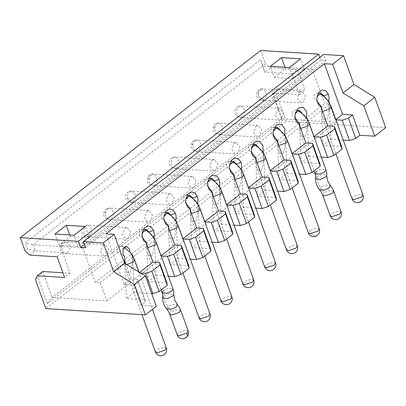 <?xml version="1.0" encoding="UTF-8"?>
<svg xmlns="http://www.w3.org/2000/svg" width="406" height="406" viewBox="0 0 406 406"><rect width="100%" height="100%" fill="white"/><g stroke="black" fill="none" stroke-linecap="round" stroke-linejoin="round"><path stroke-width="0.3" stroke-dasharray="2.03 1.52" d="M260.632 50.486L265.377 63.661L262.829 65.645L260.637 59.565L25.405 242.758L27.593 248.837L25.045 250.822M385.7 127.692L286.174 121.424L275.74 92.441L277.597 88.594L304.967 90.32L297.522 69.644L270.152 67.924L265.377 63.661M319.867 57.413L320.882 60.22L325.856 60.535L323.668 54.455M270.152 67.924L264.692 72.177L262.829 65.645M277.597 88.594L272.137 92.852L281.475 118.791L336.214 122.242L329.647 103.997L324.683 103.718L312.265 69.228L82.854 247.883L95.273 282.373L100.236 282.652L106.803 300.897L52.064 297.451L42.726 271.507L37.956 277.618L47.294 303.561L282.53 120.369L273.187 94.425L272.137 92.852L299.506 94.573L292.061 73.897L264.692 72.177L260.637 59.565M312.265 69.228L262.504 66.097L33.094 244.752L25.405 242.758M82.854 247.883L33.094 244.752L35.281 250.832L27.593 248.837M57.19 256.81L62.651 252.557L35.281 250.832L29.821 255.085M325.856 60.535L85.524 247.701M320.882 60.22L84.346 244.427M62.651 252.557L70.096 273.228L64.635 277.481M70.096 273.228L62.94 272.776M37.956 277.618L35.403 279.602M286.174 121.424L45.837 308.585M273.187 94.425L275.74 92.441M343.243 140.095L330.961 139.324L323.095 145.45L341.674 146.622M321.395 157.112L309.113 156.34L301.247 162.466L319.821 163.633M299.547 174.128L287.26 173.352L279.399 179.477L297.974 180.65M277.699 191.145L265.412 190.368L257.546 196.494L276.126 197.666M255.846 208.156L243.564 207.385L235.698 213.51L254.278 214.678M233.998 225.173L221.717 224.396L213.85 230.522L232.43 231.694M212.15 242.189L199.869 241.413L192.002 247.538L210.582 248.711M190.302 259.201L178.021 258.429L170.155 264.555L188.734 265.722M168.454 276.217L156.173 275.446L148.307 281.566L166.886 282.738M151.682 293.553L134.325 292.457L126.459 298.583L145.033 299.755L145.439 302.231L141.359 305.408L156.29 306.347M55.003 234.008L59.017 245.158L70.233 236.424L69.695 234.937M70.233 236.424L89.31 237.627L85.296 226.477M89.31 237.627L78.094 246.361L74.08 235.211M78.094 246.361L59.017 245.158M284.976 67.284L285.514 68.771L304.591 69.974L300.577 58.824M304.591 69.974L293.376 78.708L289.361 67.558M293.376 78.708L274.299 77.505L270.284 66.356M274.299 77.505L285.514 68.771M299.506 94.573L304.967 90.32M292.061 73.897L297.522 69.644M282.53 120.369L281.475 118.791L52.064 297.451L47.294 303.561M335.945 119.831L335.605 119.811L329.657 103.286M329.078 102.302L330.961 139.324M321.171 107.691L323.095 145.45M314.097 136.842L313.757 136.822L307.809 120.303M307.225 119.318L309.113 156.34M299.323 124.708L301.247 162.466M292.249 153.859L291.909 153.838L285.961 137.319M285.377 136.335L287.26 173.352M277.476 141.719L279.399 179.477M270.401 170.875L270.061 170.855L264.113 154.331M263.53 153.346L265.412 190.368M255.628 158.736L257.546 196.494M248.553 187.887L248.213 187.866L242.265 171.347M241.682 170.363L243.564 207.385M233.78 175.752L235.698 213.51M226.7 204.903L226.365 204.883L220.417 188.364M219.834 187.379L221.717 224.396M211.932 192.769L213.85 230.522M204.852 221.92L204.512 221.899L198.564 205.375M197.986 204.391L199.869 241.413M190.084 209.78L192.002 247.538M183.005 238.931L182.664 238.911L176.717 222.392M176.138 221.407L178.021 258.429M168.231 226.797L170.155 264.555M161.157 255.947L160.817 255.927L154.869 239.408M154.285 238.423L156.173 275.446M146.383 243.813L148.307 281.566M140.633 273.045L138.969 272.944L133.021 256.419M132.437 255.435L134.325 292.457M124.535 260.825L126.459 298.583M125.611 263.814L131.102 279.069L137.741 279.485L145.033 299.755M137.741 279.485L138.141 281.962L145.439 302.231M138.141 281.962L134.066 285.139L141.359 305.408M134.066 285.139L124.114 284.51L105.87 233.841M106.803 300.897L336.214 122.242M100.236 282.652L329.647 103.997M95.273 282.373L324.683 103.718M335.605 119.811L335.863 119.608M313.757 136.822L314.016 136.619M291.909 153.838L292.168 153.635M270.061 170.855L270.32 170.652M248.213 187.866L248.472 187.663M226.365 204.883L226.624 204.68M204.512 221.899L204.771 221.696M182.664 238.911L182.923 238.713M160.817 255.927L161.075 255.724M138.969 272.944L139.628 272.431M124.114 284.51L131.102 279.069M328.748 101.794L328.53 101.962L323.917 96.557L318.883 93.35L317.462 92.974L315.335 93.613C313.117 96.044 313.437 98.465 316.289 100.876M321.577 108.818L321.684 111.427L322.927 118.004L325.906 120.359C329.078 116.395 328.819 109.747 328.931 105.783L328.53 101.962M306.9 118.806L306.682 118.978L302.069 113.573L297.065 110.341L295.624 109.98L293.487 110.63C291.269 113.056 291.589 115.471 294.441 117.892L295.588 118.618M299.729 125.835L299.836 128.438L301.079 135.015L304.058 137.37C307.225 133.412 306.972 126.758 307.083 122.8L306.682 118.978M285.053 135.822L284.829 135.995L280.216 130.59L279.14 129.813M277.882 142.851L277.988 145.455L279.232 152.032L282.211 154.387C285.377 150.423 285.119 143.775 285.23 139.811L284.829 135.995M263.205 152.839L262.981 153.006L258.368 147.601L257.292 146.83M256.034 159.862L256.14 162.471L257.379 169.048L260.363 171.403C263.53 167.439 263.271 160.791 263.382 156.828L262.981 153.006M241.352 169.85L241.134 170.023L236.52 164.618L235.444 163.846M234.186 176.879L234.292 179.482L235.531 186.065L238.51 188.42C241.682 184.456 241.423 177.803 241.534 173.844L241.134 170.023M219.504 186.867L219.286 187.039L214.672 181.634L209.638 178.427L208.222 178.046L206.096 178.691C203.878 181.117 204.193 183.537 207.045 185.948M212.338 193.895L212.445 196.499L213.683 203.076L216.662 205.431C219.834 201.467 219.575 194.819 219.687 190.856L219.286 187.039M197.656 203.883L197.438 204.051L192.825 198.646L187.79 195.438L186.374 195.063L184.248 195.702C182.03 198.133 182.345 200.554 185.197 202.964L186.344 203.695M190.49 210.907L190.597 213.515L191.835 220.093L194.814 222.447C197.986 218.484 197.727 211.836 197.839 207.872L197.438 204.051M175.808 220.894L175.59 221.067L170.977 215.662L169.896 214.891M168.637 227.923L168.744 230.527L169.987 237.109L172.966 239.464C176.138 235.5 175.879 228.852 175.991 224.888L175.59 221.067M153.96 237.911L153.742 238.083L149.129 232.679L144.125 229.446L142.684 229.085L140.547 229.735C138.334 232.156 138.649 234.577 141.501 236.992L142.648 237.723M151.118 256.48C154.285 252.512 154.031 245.863 154.143 241.9L153.742 238.083M146.789 244.94L146.896 247.543L148.139 254.12L151.118 256.475M132.112 254.927L131.894 255.095L130.504 252.755M124.941 261.956L125.048 264.56L126.291 271.137L129.27 273.492C132.437 269.528 132.183 262.88 132.295 258.916L131.894 255.095M153.772 237.632L153.676 237.952M175.62 220.615L175.524 220.935M197.468 203.599L197.372 203.919M219.316 186.587L219.22 186.907M241.164 169.571L241.068 169.891M263.017 152.554L262.921 152.874M284.865 135.543L284.768 135.863M306.713 118.527L306.616 118.846M328.561 101.51L328.464 101.83M233.983 143.171L236.216 142.44L239.809 146.926L237.632 153.301L235.399 154.031L231.801 149.545L233.983 143.171M255.831 126.154L258.064 125.424L261.657 129.91L259.48 136.289L257.247 137.015L253.654 132.534L255.831 126.154M277.679 109.143L279.912 108.412L283.51 112.893L281.328 119.273L279.105 119.988L275.496 115.512L277.679 109.143M299.526 92.126L301.76 91.396L305.358 95.882L303.175 102.256L300.942 102.987L297.349 98.501L299.526 92.126M193.936 187.333L191.713 188.044L188.105 183.568L190.287 177.199L192.52 176.473L196.113 180.954L193.936 187.333M168.439 194.215L170.667 193.484L174.265 197.971L172.083 204.345L169.855 205.076L166.257 200.589L168.439 194.215M128.387 238.378L126.164 239.088L122.556 234.617L124.738 228.243L126.971 227.517L130.57 231.999L128.387 238.378M102.891 245.26L105.124 244.529L108.722 249.015L106.539 255.389L104.306 256.12L100.713 251.634L102.891 245.26M146.586 211.227L148.809 210.516L152.417 214.992L150.235 221.361L148.002 222.092L144.409 217.606L146.586 211.227M212.135 160.187L214.368 159.456L217.961 163.938L215.784 170.317L213.561 171.033L209.953 166.556L212.135 160.187M129.478 251.588L126.2 248.919L122.267 246.478L120.831 246.097L118.699 246.746C116.517 249.294 116.832 251.72 119.648 254.019L124.464 256.338M316.995 96.785L316.822 99.566M316.284 100.891L317.436 101.601M295.152 113.787L294.974 116.608M279.135 129.808L275.187 127.382L273.766 127.002L271.639 127.646C269.422 130.072 269.741 132.493 272.593 134.904M273.304 130.803L273.126 133.625M272.583 134.919L273.74 135.634M257.287 146.825L253.339 144.394L251.918 144.018L249.791 144.658C247.574 147.089 247.893 149.51 250.746 151.92M251.451 147.82L251.278 150.641M250.735 151.935L251.893 152.651M235.439 163.841L231.491 161.41L230.07 161.03L227.944 161.674C225.726 164.1 226.046 166.521 228.898 168.937M229.603 164.851L229.426 167.627M228.888 168.952L230.04 169.662M207.755 181.858L207.578 184.644M207.04 185.963L208.192 186.679M185.902 198.874L185.73 201.66M169.896 214.886L165.942 212.455L164.521 212.074L162.395 212.719C160.182 215.144 160.497 217.565 163.349 219.981M164.054 215.896L163.882 218.672M163.344 219.996L164.496 220.707M142.207 232.902L142.034 235.688M315.604 235.896A5.811 3.532 52.1 0 1 309.636 230.567L308.311 232.795M192.677 145.521A5.811 3.532 52.1 0 1 193.256 141.197A5.811 5.811 0 0 0 196.458 151.58L198.651 150.849L200.691 147.358L200.468 142.948L197.189 139.979L195.002 140.715L192.962 144.206L193.185 148.616L196.458 151.58L235.439 154.036M193.276 141.176A5.811 3.532 52.1 0 1 195.002 140.715M264.194 99.805A5.811 3.532 52.1 0 1 258.226 94.476A5.811 3.532 52.1 0 1 258.8 90.152A5.811 3.532 52.1 0 1 260.545 89.67L258.505 93.157L258.729 97.572L262.007 100.536L264.194 99.805L266.234 96.313L266.011 91.903L262.738 88.934L260.545 89.67M133.102 201.894L135.142 198.402L134.919 193.992L131.645 191.023L129.453 191.759L127.413 195.25L127.636 199.661L130.915 202.624L133.102 201.894A5.811 3.532 52.1 0 1 127.134 196.565M105.286 213.581A5.811 3.532 52.1 0 1 105.859 209.252A5.811 5.811 0 0 0 109.067 219.641L111.254 218.91L113.294 215.419L113.071 211.003L109.798 208.039L107.605 208.775L105.565 212.262L105.788 216.677L109.067 219.641L148.048 222.097M105.885 209.237A5.811 3.532 52.1 0 1 107.605 208.775M242.346 116.816L244.387 113.33L244.163 108.915L240.89 105.951L238.698 106.687L236.657 110.173L236.881 114.588L240.159 117.552L242.346 116.816M89.406 235.922L91.446 232.435L91.223 228.02L87.95 225.056L85.757 225.787L83.717 229.278L83.941 233.694L87.219 236.657L89.406 235.922M331.205 106.661L328.931 105.783M362.949 194.829L361.117 193.961L353.332 196.534L352.007 198.767M321.684 111.427L322.537 111.477M307.083 122.8L309.357 123.678M315.645 178.498L317.005 176.717L316.33 171.459L321.1 169.241L325.942 169.749M300.689 128.494L299.836 128.438M287.509 140.694L285.23 139.811M319.248 228.857L317.421 227.989L309.636 230.567M277.988 145.455L278.841 145.51M265.661 157.706L263.382 156.828M297.4 245.874L295.573 245.006L287.783 247.579L286.463 249.812M256.14 162.471L256.993 162.522M243.808 174.722L241.534 173.844M275.552 262.89L273.725 262.022L265.935 264.595L264.616 266.828M234.292 179.482L235.14 179.538M221.96 191.739L219.687 190.856M253.704 279.901L251.877 279.034L244.087 281.612L242.768 283.84M212.445 196.499L213.292 196.555M200.112 208.75L197.839 207.872M231.856 296.918L230.029 296.05L222.239 298.623L220.92 300.856M190.597 213.515L191.444 213.566M178.264 225.766L175.991 224.888M210.009 313.934L208.182 313.067L200.391 315.64L199.067 317.873M168.744 230.527L169.596 230.583M154.143 241.9L156.417 242.783M162.704 297.603L164.065 295.822L163.39 290.564L168.16 288.346L173.002 288.854M147.748 247.599L146.896 247.543M134.569 259.794L132.295 258.916M166.308 347.962L164.481 347.094L156.696 349.673L155.371 351.9M125.048 264.56L126.819 264.555M220.499 133.833L222.539 130.346L222.315 125.931L219.037 122.967L216.85 123.698L214.81 127.19L215.033 131.6L218.306 134.569L220.499 133.833M151.306 174.742L149.266 178.234L149.489 182.649L152.763 185.613L154.955 184.877L156.995 181.391L156.772 176.975L153.493 174.012L151.306 174.742A5.811 3.532 52.1 0 0 149.555 175.225A5.811 5.811 0 0 0 152.763 185.613L191.744 188.064M67.558 252.938L69.599 249.446L69.375 245.036L66.102 242.067L63.909 242.803L61.869 246.295L62.093 250.705L65.371 253.674L67.558 252.938M176.803 167.866L178.843 164.374L178.62 159.959L175.341 156.995L173.154 157.731L171.114 161.218L171.337 165.633L174.61 168.597L176.803 167.866M319.679 189.891L320.852 187.394C318.025 183.74 316.741 180.183 317.005 176.717L322.379 174.362L326.657 175.463M166.744 308.996L167.911 306.5C165.085 302.846 163.801 299.288 164.065 295.822L169.439 293.467L173.717 294.568M214.525 128.504A5.811 3.532 52.1 0 1 215.104 124.18A5.811 3.532 52.1 0 1 216.85 123.698M148.982 179.548A5.811 3.532 52.1 0 1 149.555 175.225A5.811 5.811 0 0 1 153.493 174.012L192.474 176.463M61.585 247.609A5.811 3.532 52.1 0 1 62.164 243.285A5.811 3.532 52.1 0 1 63.909 242.803M333.63 191.104L328.789 190.597L324.013 192.814L320.852 187.394L325.242 185.283L330.311 185.425M180.69 310.209L175.849 309.697L171.078 311.915L167.911 306.5L172.301 304.383L177.371 304.525M322.694 195.042L324.013 192.814M169.754 314.148L171.078 311.915M341.096 211.846L339.269 210.978L331.484 213.551L330.159 215.779M188.156 330.946L186.329 330.078L178.544 332.656L177.219 334.884M184.512 337.985A5.811 3.532 -127.9 0 0 186.263 337.503M120.831 246.097L126.606 246.462M317.462 92.964L320.755 93.172M295.619 109.98L298.907 110.188M273.766 126.992L277.059 127.2M251.918 144.008L255.212 144.216M230.07 161.025L233.364 161.233M208.222 178.036L211.516 178.244M186.374 195.053L189.668 195.261M164.526 212.069L167.815 212.277M142.684 229.085L145.967 229.288M316.787 99.252L316.847 99.977M316.924 97.085L317.076 96.369M294.939 116.268L295 116.994M295.076 114.096L295.228 113.381M273.091 133.28L273.152 134.01M273.228 131.113L273.38 130.397M251.243 150.296L251.304 151.027M251.38 148.129L251.532 147.414M229.395 167.308L229.456 168.038M229.532 165.146L229.684 164.43M207.547 184.324L207.608 185.055M207.684 182.157L207.836 181.446M185.699 201.34L185.76 202.066M185.831 199.173L185.984 198.458M163.846 218.352L163.912 219.083M163.983 216.19L164.136 215.474M141.998 235.368L142.059 236.099M142.136 233.201L142.288 232.491M319.324 93.502L318.898 93.319M322.932 117.999L335.869 153.935M297.471 110.518L297.065 110.341M301.085 135.015L314.021 170.946M275.623 127.53L275.197 127.347M279.237 152.032L292.173 187.963M253.775 144.546L253.349 144.363M257.384 169.048L270.32 204.979M231.927 161.563L231.501 161.38M235.536 186.06L248.472 221.991M210.08 178.579L209.653 178.391M213.688 203.076L226.624 239.007M188.232 195.59L187.805 195.408M191.84 220.093L204.776 256.024M166.384 212.607L165.958 212.424M169.992 237.104L182.928 273.035M144.536 229.623L144.125 229.446M148.144 254.12L161.08 290.051M124.277 247.442L122.277 246.457M138.969 272.025L152.412 309.367M126.296 271.137L141.958 314.64M236.17 142.435L197.189 139.979A5.811 5.811 0 0 0 193.317 141.146M258.018 125.418L219.037 122.967A5.811 5.811 0 0 0 213.12 130.483A5.811 5.811 0 0 0 218.306 134.569L257.292 137.02M279.871 108.407L240.89 105.951A5.811 5.811 0 0 0 234.967 113.467A5.811 5.811 0 0 0 240.159 117.552L279.14 120.009M301.719 91.391L262.738 88.934A5.811 5.811 0 0 0 256.815 96.45A5.811 5.811 0 0 0 262.007 100.536L300.988 102.992M170.627 193.479L131.645 191.023A5.811 5.811 0 0 0 125.728 198.539A5.811 5.811 0 0 0 130.915 202.624L169.896 205.081M126.931 227.507L87.95 225.056A5.811 5.811 0 0 0 82.027 232.572A5.811 5.811 0 0 0 87.219 236.657L126.2 239.109M105.083 244.524L66.102 242.067A5.811 5.811 0 0 0 60.179 249.583A5.811 5.811 0 0 0 65.371 253.674L104.352 256.125M148.779 210.496L109.798 208.039A5.811 5.811 0 0 0 105.92 209.207M214.322 159.451L175.341 156.995A5.811 5.811 0 0 0 169.424 164.511A5.811 5.811 0 0 0 174.61 168.597L213.592 171.053"/><path stroke-width="0.61" d="M62.94 272.776L42.726 271.507L37.261 275.76L64.635 277.481L57.19 256.81L29.821 255.085L25.045 250.822L20.3 237.647L260.632 50.486L318.69 54.14L319.867 57.413M37.261 275.76L35.403 279.602L45.837 308.585L145.368 314.853L134.422 284.454L113.599 271.65L103.241 242.869L83.331 241.616L85.524 247.701L80.545 247.386L78.358 241.306L20.3 237.647M78.358 241.306L318.69 54.14M55.003 234.008L66.219 225.274L85.296 226.477L74.08 235.211L55.003 234.008M281.5 57.622L300.577 58.824L289.361 67.558L270.284 66.356L281.5 57.622L284.976 67.284M83.331 241.616L323.668 54.455L343.572 55.708L353.936 84.489L374.753 97.288L385.7 127.692L374.774 136.198L359.848 135.259L355.768 138.436L349.536 140.496L343.243 140.095M84.346 244.427L80.545 247.386M316.822 99.566L317.436 101.601L321.643 107.143L321.171 107.691L327.738 125.931L334.377 126.352L341.674 146.622L342.075 149.098L333.92 155.447L327.688 157.508L321.395 157.112M294.974 116.608L295.588 118.618L299.795 124.155L299.323 124.708L305.891 142.948L312.529 143.364L319.821 163.633L320.227 166.11L312.072 172.464L305.84 174.524L299.547 174.128M273.126 133.625L273.74 135.634L277.948 141.171L277.476 141.719L284.043 159.964L290.676 160.38L297.974 180.65L298.38 183.126L290.224 189.48L283.992 191.541L277.699 191.145M251.278 150.641L251.893 152.651L256.1 158.188L255.628 158.736L262.195 176.98L268.828 177.397L276.126 197.666L276.532 200.143L268.376 206.492L262.144 208.552L255.846 208.156M229.426 167.627L230.045 169.662L234.252 175.204L233.78 175.752L240.347 193.992L246.98 194.413L254.278 214.678L254.684 217.154L246.523 223.508L240.296 225.569L233.998 225.173M207.578 184.644L208.192 186.679L212.404 192.216L211.932 192.769L218.499 211.008L225.132 211.424L232.43 231.694L232.836 234.171L224.675 240.525L218.448 242.585L212.15 242.189M190.556 209.232L190.084 209.78L196.651 228.025L203.284 228.441L210.582 248.711L210.983 251.187L202.827 257.536L196.6 259.596L190.302 259.201M163.882 218.672L164.496 220.707L168.703 226.249L168.231 226.797L174.798 245.036L181.436 245.457L188.734 265.722L189.135 268.199L180.98 274.552L174.747 276.613L168.454 276.217M146.86 243.26L146.383 243.813L152.95 262.053L159.588 262.469L166.886 282.738L167.287 285.215L159.132 291.569L152.9 293.629L151.682 293.553M134.422 284.454L145.343 275.943L156.29 306.347L145.368 314.853M145.343 275.943L124.525 263.144L113.599 271.65M124.525 263.144L114.162 234.363L103.241 242.869M114.162 234.363L105.87 233.841L324.353 63.691L332.646 64.214L343.572 55.708M69.695 234.937L66.219 225.274M332.646 64.214L343.009 92.994L353.936 84.489M343.009 92.994L363.832 105.793L374.753 97.288M363.832 105.793L374.774 136.198M349.536 140.496L342.243 120.227L335.945 119.831M329.657 103.286L329.038 101.566L329.078 102.302M334.377 126.352L334.777 128.829L342.075 149.098M334.777 128.829L326.622 135.183L333.92 155.447M326.622 135.183L320.39 137.243L327.688 157.508M320.39 137.243L314.097 136.842M307.809 120.303L307.19 118.582L307.225 119.318M312.529 143.364L312.93 145.845L320.227 166.11M312.93 145.845L304.774 152.194L312.072 172.464M304.774 152.194L298.542 154.255L305.84 174.524M298.542 154.255L292.249 153.859M285.961 137.319L285.342 135.599L285.377 136.335M290.676 160.38L291.082 162.857L298.38 183.126M291.082 162.857L282.926 169.211L290.224 189.48M282.926 169.211L276.694 171.271L283.992 191.541M276.694 171.271L270.401 170.875M264.113 154.331L263.494 152.61L263.53 153.346M268.828 177.397L269.234 179.873L276.532 200.143M269.234 179.873L261.078 186.227L268.376 206.492M261.078 186.227L254.846 188.288L262.144 208.552M254.846 188.288L248.553 187.887M242.265 171.347L241.646 169.627L241.682 170.363M246.98 194.413L247.386 196.89L254.684 217.154M247.386 196.89L239.23 203.239L246.523 223.508M239.23 203.239L232.998 205.299L240.296 225.569M232.998 205.299L226.7 204.903M220.417 188.364L219.793 186.643L219.834 187.379M225.132 211.424L225.538 213.901L232.836 234.171M225.538 213.901L217.383 220.255L224.675 240.525M217.383 220.255L211.15 222.315L218.448 242.585M211.15 222.315L204.852 221.92M198.564 205.375L197.945 203.655L197.986 204.391M203.284 228.441L203.69 230.918L210.983 251.187M203.69 230.918L195.53 237.271L202.827 257.536M195.53 237.271L189.303 239.332L196.6 259.596M189.303 239.332L183.005 238.931M176.717 222.392L176.097 220.671L176.138 221.407M181.436 245.457L181.842 247.934L189.135 268.199M181.842 247.934L173.682 254.283L180.98 274.552M173.682 254.283L167.455 256.343L174.747 276.613M167.455 256.343L161.157 255.947M154.869 239.408L154.25 237.688L154.285 238.423M159.588 262.469L159.989 264.945L167.287 285.215M159.989 264.945L151.834 271.299L159.132 291.569M151.834 271.299L145.602 273.36L152.9 293.629M145.602 273.36L140.633 273.045M133.021 256.419L132.402 254.699L132.437 255.435M124.434 256.338L125.048 260.429L124.535 260.825L125.611 263.814M324.353 63.691L342.598 114.365L352.55 114.989L359.848 135.259M352.55 114.989L348.47 118.166L355.768 138.436M348.47 118.166L342.243 120.227M335.863 119.608L342.598 114.365M314.016 136.619L327.738 125.931M292.168 153.635L305.891 142.948M270.32 170.652L284.043 159.964M248.472 187.663L262.195 176.98M226.624 204.68L240.347 193.992M204.771 221.696L218.499 211.008M182.923 238.713L196.651 228.025M161.075 255.724L174.798 245.036M139.628 272.431L152.95 262.053M329.038 101.566L328.748 101.794M321.684 107.296L321.577 108.818M307.19 118.582L306.9 118.806M299.836 124.312L299.729 125.835M285.342 135.599L285.053 135.822M277.983 141.324L277.882 142.851M263.494 152.61L263.205 152.839M256.135 158.34L256.034 159.862M241.646 169.627L241.352 169.85M234.287 175.356L234.186 176.879M219.793 186.643L219.504 186.867M212.439 192.368L212.338 193.895M197.945 203.655L197.656 203.883M190.592 209.384L190.49 210.907M176.097 220.671L175.808 220.894M168.744 226.401L168.637 227.923M154.25 237.688L153.96 237.911M146.896 243.412L146.789 244.94M132.402 254.699L132.112 254.927M125.048 260.429L124.941 261.956M124.464 256.338L123.003 254.237L123.262 248.919L126.647 246.462L129.555 249.132L129.915 252.085L130.504 252.755M142.034 235.688L142.648 237.723L146.855 243.26L143.617 240.829L142.059 236.099L142.288 232.491L144.297 228.136L147.622 226.03L151.118 226.888L153.59 230.415C154.422 232.856 154.453 235.368 153.676 237.952M168.703 226.249L165.465 223.818L163.912 219.083L164.136 215.474L166.145 211.125L169.469 209.014L172.966 209.872L175.438 213.399C176.27 215.84 176.3 218.352 175.524 220.935M185.73 201.66L186.344 203.695L190.551 209.232L187.313 206.801L185.76 202.066L185.984 198.458L187.993 194.109L191.317 191.997L194.819 192.855L197.286 196.382C198.118 198.823 198.148 201.335 197.372 203.919M212.404 192.216L209.161 189.785L207.608 185.055L207.836 181.446L209.846 177.092L213.17 174.986L216.667 175.839L219.138 179.371C219.966 181.812 219.996 184.324 219.22 186.907M234.252 175.204L231.009 172.768L229.456 168.038L229.684 164.43L231.694 160.081L235.018 157.97L238.515 158.827L240.986 162.354C241.819 164.795 241.844 167.308 241.068 169.891M256.1 158.188C254.212 157.675 252.816 156.229 251.908 153.849L251.304 151.022L251.532 147.408L254.643 141.988L259.444 141.273L262.961 145.713L263.017 152.554M277.948 141.171C276.06 140.664 274.664 139.217 273.756 136.832L273.152 134.01L273.38 130.397L276.491 124.972L281.292 124.256L284.809 128.697L284.865 135.543M299.795 124.155C297.908 123.647 296.512 122.201 295.604 119.816L295 116.994L295.228 113.381L298.339 107.955L303.14 107.245L306.657 111.686L306.713 118.527M321.643 107.143L318.405 104.712L316.847 99.977L317.076 96.369L319.086 92.02L322.41 89.909L325.906 90.766L328.378 94.293C329.21 96.735 329.241 99.247 328.464 101.83M129.915 252.09L124.277 247.442M323.917 96.557L323.704 95.841L320.791 93.147L316.995 96.785M302.069 113.573L301.856 112.853L298.943 110.168L295.152 113.787M280.216 130.59L280.008 129.869L277.09 127.179L273.304 130.803M258.368 147.601L258.16 146.886L255.242 144.196L251.451 147.82M236.52 164.618L236.312 163.897L233.404 161.207L229.603 164.851M214.672 181.634L214.464 180.914L211.546 178.224L207.755 181.858M192.825 198.646L192.617 197.93L189.698 195.24L185.902 198.874M170.977 215.662L170.764 214.947L167.861 212.252L164.054 215.896M149.129 232.679L148.916 231.958L145.998 229.268L142.207 232.902M323.704 95.841L328.378 94.293M295.304 117.958L295.604 119.816M273.456 134.975L273.756 136.832M251.603 151.991L251.908 153.849M236.312 163.897L240.986 162.354M214.464 180.914L219.133 179.371M192.617 197.93L197.286 196.382M170.764 214.941L175.438 213.399M148.916 231.958L153.59 230.415M322.537 111.477L329.88 108.894L331.205 106.661L328.885 102.007C326.221 97.963 322.892 95.065 318.898 93.319M335.869 153.935L352.007 198.767L353.834 199.635L361.624 197.057L362.949 194.829L331.205 106.661M330.311 185.425L329.144 187.917L324.749 190.033L319.679 189.891C320.253 190.272 321.258 191.987 322.694 195.042L324.521 195.91L332.311 193.337L333.63 191.104C332.971 189.678 333.26 189.348 330.311 185.425L327.683 181.025L326.657 175.463C326.947 174.042 326.708 172.139 325.942 169.754L309.357 123.678L308.032 125.906L300.689 128.494M325.942 169.754L324.622 171.982L319.847 174.199L315.005 173.687L316.33 171.459M278.841 145.51L286.184 142.922L287.509 140.694L285.19 136.035C282.525 131.991 279.196 129.093 275.197 127.347M292.173 187.963L308.311 232.795L310.138 233.663L317.928 231.09L319.248 228.857L287.509 140.694M256.993 162.522L264.336 159.939L265.661 157.706L263.342 153.052C260.677 149.007 257.348 146.109 253.349 144.363M270.32 204.979L286.463 249.812L288.29 250.68L296.081 248.102L297.4 245.874L265.661 157.706M235.14 179.538L242.489 176.95L243.808 174.722L241.494 170.063C238.829 166.018 235.5 163.126 231.501 161.38M248.472 221.991L264.616 266.828L266.443 267.691L274.233 265.118L275.552 262.89L243.808 174.722M213.292 196.555L220.641 193.966L221.96 191.739L219.646 187.08C216.982 183.035 213.647 180.137 209.653 178.391M226.624 239.007L242.768 283.84L244.595 284.707L252.38 282.134L253.704 279.901L221.96 191.739M191.444 213.566L198.793 210.983L200.112 208.75L197.793 204.096C195.134 200.051 191.799 197.154 187.805 195.408M204.776 256.024L220.92 300.856L222.747 301.724L230.532 299.146L231.856 296.918L200.112 208.75M169.596 230.583L176.945 227.994L178.264 225.766L175.945 221.108C173.281 217.063 169.952 214.17 165.958 212.424M182.928 273.035L199.067 317.873L200.894 318.735L208.684 316.162L210.009 313.934L178.264 225.766M177.371 304.525L176.204 307.022L171.809 309.139L166.744 308.996C167.313 309.377 168.317 311.092 169.754 314.148L171.581 315.015L179.371 312.437L180.69 310.209C180.031 308.778 180.32 308.453 177.371 304.525L174.742 300.13L173.717 294.568C174.007 293.147 173.768 291.244 173.002 288.854L156.417 242.783L155.092 245.011L147.748 247.599M173.002 288.854L171.682 291.087L166.907 293.305L162.065 292.792L163.39 290.564M126.819 264.555L133.244 262.027L134.569 259.794L130.407 252.639M141.958 314.64L155.371 351.9L157.198 352.768L164.988 350.19L166.308 347.962L152.412 309.367M326.657 175.463L325.297 177.239L319.923 179.599L315.645 178.498C315.381 182.375 316.726 186.176 319.679 189.891M173.717 294.568L172.362 296.344L166.983 298.704L162.704 297.603C162.441 301.48 163.785 305.276 166.744 308.996M333.63 191.104L341.096 211.846L339.776 214.074L331.986 216.647L330.159 215.779A5.811 5.811 0 0 0 339.198 218.398A5.811 5.811 0 0 0 341.096 211.846M180.69 310.209L188.156 330.946L186.836 333.179L179.046 335.752L177.219 334.884A5.811 5.811 0 0 0 186.263 337.503A5.811 3.532 -127.9 0 0 186.836 333.179M320.476 93.152L320.755 93.172M298.649 110.168L298.907 110.188M276.801 127.185L277.059 127.2M254.953 144.201L255.212 144.216M233.085 161.212L233.364 161.233M211.237 178.229L211.516 178.244M189.384 195.245L189.668 195.261M167.536 212.257L167.815 212.277M145.688 229.273L145.967 229.288M309.357 123.678C307.048 117.613 302.952 113.167 297.065 110.341M314.021 170.946L315.005 173.687C315.437 174.331 315.65 175.935 315.645 178.498M156.417 242.783C154.107 236.718 150.012 232.273 144.125 229.446M161.08 290.051L162.065 292.792C162.496 293.436 162.71 295.04 162.704 297.603M134.569 259.794L138.969 272.025M352.007 198.767A5.811 5.811 0 0 0 361.051 201.381A5.811 5.811 0 0 0 362.949 194.829M308.311 232.795A5.811 5.811 0 0 0 317.35 235.414A5.811 5.811 0 0 0 319.248 228.857M286.463 249.812A5.811 5.811 0 0 0 295.502 252.43A5.811 5.811 0 0 0 297.4 245.874M264.616 266.828A5.811 5.811 0 0 0 273.654 269.442A5.811 5.811 0 0 0 275.552 262.89M242.768 283.84A5.811 5.811 0 0 0 251.806 286.458A5.811 5.811 0 0 0 253.704 279.901M220.92 300.856A5.811 5.811 0 0 0 229.958 303.475A5.811 5.811 0 0 0 231.856 296.918M199.067 317.873A5.811 5.811 0 0 0 208.111 320.486A5.811 5.811 0 0 0 210.009 313.934M155.371 351.9A5.811 5.811 0 0 0 164.41 354.519A5.811 5.811 0 0 0 166.308 347.962M322.694 195.042L330.159 215.779M169.754 314.148L177.219 334.884M186.263 337.503A5.811 5.811 0 0 0 188.156 330.946"/></g></svg>
